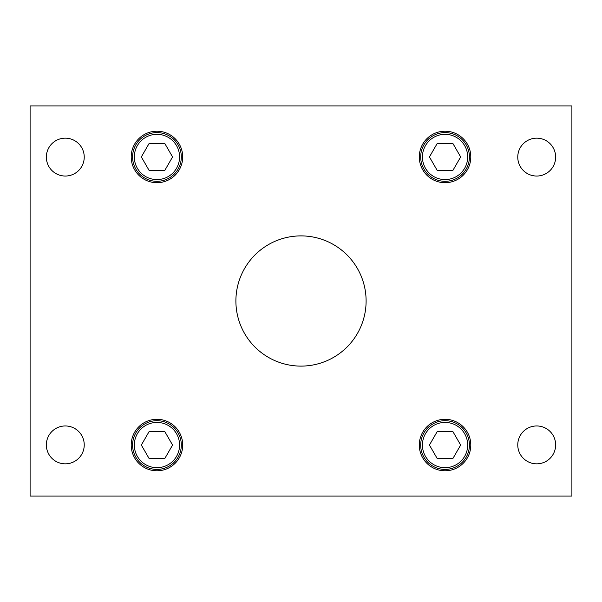 <?xml version="1.0" encoding="UTF-8"?>
<svg xmlns="http://www.w3.org/2000/svg" width="602" height="602" viewBox="0 0 602 602"><rect width="100%" height="100%" fill="white"/><g stroke="black" fill="none" stroke-linecap="round" stroke-linejoin="round"><path stroke-width="0.9" d="M131.206 156.949A25.743 25.743 0 0 0 156.949 182.699A25.743 25.743 0 0 0 182.699 156.949A25.743 25.743 0 0 0 156.949 131.206A25.743 25.743 0 0 0 131.206 156.949M419.301 156.949A25.743 25.743 0 0 0 445.051 182.699A25.743 25.743 0 0 0 470.794 156.949A25.743 25.743 0 0 0 445.051 131.206A25.743 25.743 0 0 0 419.301 156.949M419.301 445.051A25.743 25.743 0 0 0 445.051 470.794A25.743 25.743 0 0 0 470.794 445.051A25.743 25.743 0 0 0 445.051 419.301A25.743 25.743 0 0 0 419.301 445.051M131.206 445.051A25.743 25.743 0 0 0 156.949 470.794A25.743 25.743 0 0 0 182.699 445.051A25.743 25.743 0 0 0 156.949 419.301A25.743 25.743 0 0 0 131.206 445.051M517.765 444.901A18.94 18.94 0 0 0 536.706 463.841A18.94 18.94 0 0 0 555.646 444.901A18.94 18.94 0 0 0 536.706 425.96A18.94 18.94 0 0 0 517.765 444.901M46.354 444.901A18.94 18.94 0 0 0 65.294 463.841A18.94 18.94 0 0 0 84.235 444.901A18.94 18.94 0 0 0 65.294 425.96A18.94 18.94 0 0 0 46.354 444.901M517.765 157.099A18.94 18.94 0 0 0 536.706 176.04A18.94 18.94 0 0 0 555.646 157.099A18.94 18.94 0 0 0 536.706 138.159A18.94 18.94 0 0 0 517.765 157.099M46.354 157.099A18.94 18.94 0 0 0 65.294 176.04A18.94 18.94 0 0 0 84.235 157.099A18.94 18.94 0 0 0 65.294 138.159A18.94 18.94 0 0 0 46.354 157.099M235.894 301A65.106 65.106 0 0 0 301 366.106A65.106 65.106 0 0 0 366.106 301A65.106 65.106 0 0 0 301 235.894A65.106 65.106 0 0 0 235.894 301M571.9 496.048L571.9 105.952L30.1 105.952L30.1 496.048L571.9 496.048M467.679 156.949A22.628 22.628 0 0 0 445.051 134.321A22.628 22.628 0 0 0 422.423 156.949A22.628 22.628 0 0 0 445.051 179.577A22.628 22.628 0 0 0 467.679 156.949M420.693 156.949A24.358 24.358 0 0 1 445.051 132.59A24.358 24.358 0 0 1 469.409 156.949A24.358 24.358 0 0 1 445.051 181.307A24.358 24.358 0 0 1 420.693 156.949M452.854 170.471L460.665 156.949L452.854 143.426L437.24 143.426L429.437 156.949L437.24 170.471L452.854 170.471M179.577 156.949A22.628 22.628 0 0 0 156.949 134.321A22.628 22.628 0 0 0 134.321 156.949A22.628 22.628 0 0 0 156.949 179.577A22.628 22.628 0 0 0 179.577 156.949M132.59 156.949A24.358 24.358 0 0 1 156.949 132.59A24.358 24.358 0 0 1 181.307 156.949A24.358 24.358 0 0 1 156.949 181.307A24.358 24.358 0 0 1 132.59 156.949M164.76 170.471L172.563 156.949L164.76 143.426L149.145 143.426L141.335 156.949L149.145 170.471L164.76 170.471M179.577 445.051A22.628 22.628 0 0 0 156.949 422.423A22.628 22.628 0 0 0 134.321 445.051A22.628 22.628 0 0 0 156.949 467.679A22.628 22.628 0 0 0 179.577 445.051M132.59 445.051A24.358 24.358 0 0 1 156.949 420.693A24.358 24.358 0 0 1 181.307 445.051A24.358 24.358 0 0 1 156.949 469.409A24.358 24.358 0 0 1 132.59 445.051M164.76 458.573L172.563 445.051L164.76 431.529L149.145 431.529L141.335 445.051L149.145 458.573L164.76 458.573M467.679 445.051A22.628 22.628 0 0 0 445.051 422.423A22.628 22.628 0 0 0 422.423 445.051A22.628 22.628 0 0 0 445.051 467.679A22.628 22.628 0 0 0 467.679 445.051M420.693 445.051A24.358 24.358 0 0 1 445.051 420.693A24.358 24.358 0 0 1 469.409 445.051A24.358 24.358 0 0 1 445.051 469.409A24.358 24.358 0 0 1 420.693 445.051M452.854 458.573L460.665 445.051L452.854 431.529L437.24 431.529L429.437 445.051L437.24 458.573L452.854 458.573"/></g></svg>
